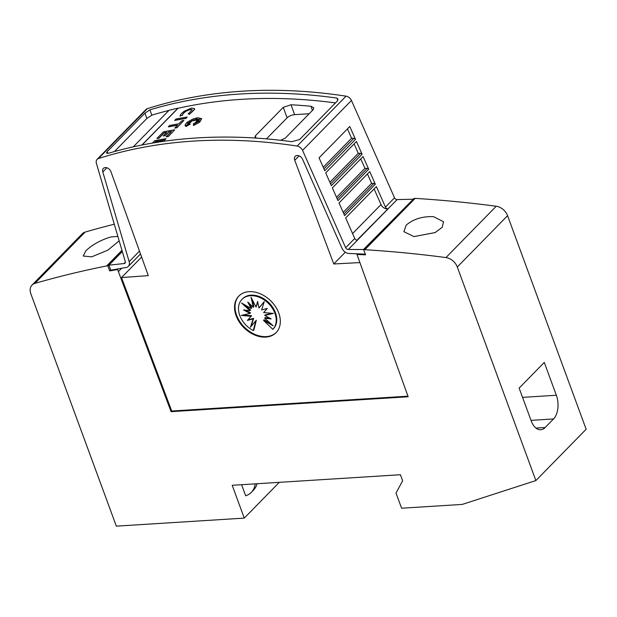 <?xml version="1.0" encoding="UTF-8"?>
<svg xmlns="http://www.w3.org/2000/svg" width="617" height="617" viewBox="0 0 617 617"><rect width="100%" height="100%" fill="white"/><g stroke="black" fill="none" stroke-linecap="round" stroke-linejoin="round"><path stroke-width="0.93" d="M125.359 262.156L123.986 263.559A2.321 1.689 -135.6 0 0 124.063 263.559A2.321 1.689 -135.6 0 0 124.981 263.166A2.321 1.689 -135.6 0 0 125.274 261.577L96.391 163.328A5.808 4.219 44.4 0 1 97.108 159.356A5.808 4.219 44.4 0 1 98.442 158.546A580.535 421.534 44.4 0 1 193.676 141.077A580.535 421.534 44.4 0 1 297.163 146.059A5.808 4.219 44.4 0 1 302.569 150.371L345.659 247.725A2.321 1.689 -135.6 0 0 348.235 249.476A2.321 1.689 -135.6 0 0 348.312 249.469L363.976 249.507M106.864 167.778L102.792 171.935L129.161 261.654A6.964 5.059 44.4 0 1 128.297 266.413A6.964 5.059 44.4 0 1 125.552 267.601A6.964 5.059 44.4 0 1 125.305 267.608L110.775 270.192L108.931 265.171L123.986 263.559M407.953 396.176L171.719 411.022L121.495 277.573L148.304 275.629L110.967 171.796A4.928 3.579 -135.6 0 0 105.299 167.577A4.928 3.579 -135.6 0 0 103.355 168.418A4.928 3.579 -135.6 0 0 102.792 171.935M299.052 155.854L294.741 160.25L333.774 263.976L359.919 262.58M365.303 254.158L349.962 253.487A6.964 5.059 44.4 0 1 349.716 253.51A6.964 5.059 44.4 0 1 341.988 248.281L302.646 159.379A4.928 3.579 -135.6 0 0 297.116 155.523A4.928 3.579 -135.6 0 0 295.173 156.363A4.928 3.579 -135.6 0 0 294.741 160.25M385.455 207.096A2.321 1.689 -135.6 0 0 388.031 208.839A2.321 1.689 -135.6 0 0 388.116 208.831L357.39 240.198A2.321 1.689 44.4 0 1 357.312 240.206A2.321 1.689 44.4 0 1 354.736 238.463L345.667 217.971L376.393 186.604L385.455 207.096L394.533 197.826A2.321 1.689 -135.6 0 0 397.109 199.569A2.321 1.689 -135.6 0 0 397.194 199.561L356.988 240.198M394.533 197.826L351.451 100.471A5.808 4.219 -135.6 0 0 346.044 96.159A580.535 421.534 -135.6 0 0 242.558 91.177A580.535 421.534 -135.6 0 0 147.324 108.646A5.808 4.219 -135.6 0 0 145.99 109.456L97.108 159.356M239.766 94.031A580.535 421.534 44.4 0 1 336.928 98.08L337.931 99.129L337.306 101.065L299.592 139.558L291.687 141.686A580.535 421.534 -135.6 0 0 196.746 137.946A580.535 421.534 -135.6 0 0 108.793 153.178L106.433 153.124L107.219 151.643L144.933 113.15L149.9 109.834A580.535 421.534 44.4 0 1 239.766 94.031M374.103 188.949L381.021 204.543A5.808 4.219 -135.6 0 0 387.461 208.901A5.808 4.219 -135.6 0 0 387.661 208.885M152.384 143.09L154.72 140.699A580.535 421.534 44.4 0 1 166.019 138.678L164.808 140.09A580.535 421.534 -135.6 0 0 155.553 141.717L154.574 142.72M196.823 118.549L194.409 120.6L193.939 119.621L193.306 120.947L191.671 120.06L191.748 121.603L189.905 121.711M191.748 121.603L189.743 121.588L190.699 122.382L187.9 122.984M190.653 122.259L187.028 123.038L189.92 122.868L188.2 123.67M189.92 122.868L187.73 123.709L189.712 123.685L187.02 125.043M189.666 123.562L186.126 125.344L190.198 124.125L186.033 126.5L185.146 125.683M201.697 118.742L199.731 122.151L193.468 125.529L193.399 123.57L195.404 124.318L194.717 122.883A580.535 421.534 44.4 0 1 196.962 122.613L195.658 122.12L199.754 121.325L196.237 121.526L199.33 120.315L196.738 120.816L200.502 118.765L196.306 120.415L197.972 119.081L195.458 120.323L197.178 118.078L194.363 120.469L193.892 119.49L193.26 120.816L191.625 119.929L191.702 121.48M196.746 122.636L195.658 122.12M198.821 121.503L196.237 121.526M198.643 120.577L196.738 120.816M199.553 119.282L196.306 120.415M197.494 119.467L195.458 120.323M194.579 108.677L194.556 109.487L189.442 114.33L188.17 113.906L192.165 109.687L190.283 109.34L185.771 111.284L190.329 109.471L192.188 109.749M185.941 111.322C183.635 112.934 182.493 114.284 182.516 115.371M182.532 115.047L180.141 115.988L182.532 115.047M187.244 117.006L186.033 118.418A580.535 421.534 -135.6 0 0 174.742 120.438L175.953 119.027A580.535 421.534 44.4 0 1 187.244 117.006L185.987 118.294A580.535 421.534 -135.6 0 0 174.696 120.315M183.874 120.454L176.886 127.758A580.535 421.534 -135.6 0 0 174.835 128.097L177.596 125.104A580.535 421.534 -135.6 0 0 168.356 126.778L169.613 125.498A580.535 421.534 44.4 0 1 178.853 123.816L181.814 120.793A580.535 421.534 44.4 0 1 183.874 120.454L176.84 127.634A580.535 421.534 -135.6 0 0 174.788 127.974M177.441 125.259A580.535 421.534 -135.6 0 0 168.402 126.901L168.356 126.778M171.225 131.606A580.535 421.534 -135.6 0 0 168.811 132.023L165.302 135.601A580.535 421.534 -135.6 0 0 163.258 135.971L166.713 132.262A580.535 421.534 -135.6 0 0 164.184 132.732L158.993 138.031A580.535 421.534 -135.6 0 0 156.957 138.424L163.405 131.837A580.535 421.534 44.4 0 1 174.696 129.817L168.248 136.403A580.535 421.534 -135.6 0 0 166.197 136.743L171.387 131.444A580.535 421.534 -135.6 0 0 168.765 131.899L165.256 135.478A580.535 421.534 -135.6 0 0 163.212 135.84M166.551 132.431A580.535 421.534 -135.6 0 0 164.23 132.863L159.039 138.162A580.535 421.534 -135.6 0 0 157.003 138.547L156.957 138.424M174.696 129.817L168.294 136.527A580.535 421.534 -135.6 0 0 166.243 136.874L166.197 136.743M335.486 102.916A580.535 421.534 -135.6 0 0 241.71 99.329A580.535 421.534 -135.6 0 0 178.058 108.276L142.095 144.987M168.911 110.443A580.535 421.534 -135.6 0 0 151.851 115.132L149.9 109.834M152.144 115.001L146.877 118.449L114.446 151.558M184.329 111.176L191.54 108.06L194.556 108.615L194.509 109.356L189.396 114.199L188.17 113.906M186.033 126.5L185.123 125.621L185.154 124.711L187.229 122.243L192.99 118.996L197.695 117.708L201.674 118.68L199.684 122.019L193.422 125.398M433.466 216.636L443.554 221.758L442.212 227.311L435.178 232.563L413.914 236.596L403.888 231.645L406.187 225.159C413.205 219.128 422.298 216.282 433.466 216.636M119.166 240.815L107.906 250.132L91.709 256.842L83.21 256.032L85.925 250.687C92.835 244.324 101.281 239.728 111.268 236.882L117.878 236.434M276.339 332.409A26.122 18.973 44.4 0 1 266.282 336.597A26.122 18.973 44.4 0 1 240.005 321.843A26.122 18.973 44.4 0 1 239.026 295.851M249.083 291.664A26.122 18.973 44.4 0 1 275.483 306.61A26.122 18.973 44.4 0 1 276.1 332.656A26.122 18.973 44.4 0 1 265.796 337.09A26.122 18.973 44.4 0 1 239.388 322.143A26.122 18.973 44.4 0 1 238.771 296.098A26.122 18.973 44.4 0 1 249.083 291.664M250.479 295.72A21.51 15.618 44.4 0 1 272.166 307.937A21.51 15.618 44.4 0 1 272.837 329.362L263.498 320.346L273.154 325.799L264.662 318.179L271.179 318.92L264.724 315.441L273.4 313.413L263.652 312.549L267.315 308.431L261.631 309.942L264.253 301.62L258.955 308.014L257.621 301.451L256.04 307.065L251.073 297.332L253.325 307.235L247.772 302.068L251.219 308.5L241.563 303.047L250.055 310.667L243.538 309.927L249.993 313.405L241.316 315.434L251.065 316.297L247.402 320.416L253.086 318.912L250.463 327.226L255.762 320.832L253.325 330.589A21.51 15.618 44.4 0 1 241.987 299.368A21.51 15.618 44.4 0 1 250.479 295.72M241.987 299.368L242.55 298.798A21.51 15.618 44.4 0 1 251.034 295.15A21.51 15.618 44.4 0 1 272.722 307.366A21.51 15.618 44.4 0 1 273.393 328.792L272.837 329.362M252.314 299.762L253.88 306.664L253.325 307.235M257.79 302.268L256.04 307.065M264.207 301.79L258.955 308.014M264.724 315.441L265.279 314.871L272.043 313.297M264.662 318.179L265.225 317.608L269.683 318.117M263.498 320.346L264.053 319.776L270.493 323.408M249.499 303.672L251.782 307.929L251.219 308.5M244.779 304.867L250.61 310.096L250.055 310.667M245.589 310.158L250.556 312.834L249.993 313.405M243.237 314.986L251.62 315.727L251.065 316.297M251.62 315.727L247.402 320.416M247.957 319.845L253.641 318.341L253.086 318.912M253.641 318.341L251.073 326.486M253.325 330.589L253.888 330.018L256.317 320.262L255.762 320.832M255.168 483.851A24.51 17.8 44.4 0 1 251.296 492.374A24.51 17.8 44.4 0 1 245.666 495.79L241.586 484.707M251.296 492.374L253.533 490.091A24.51 17.8 -135.6 0 0 257.011 483.736M232.2 485.294L244.27 518.11L116.335 526.147L30.85 293.8A11.607 8.43 44.4 0 1 32.03 285.077A11.607 8.43 44.4 0 1 34.891 283.396A1335.234 969.531 44.4 0 1 106.648 265.942L107.836 265.865L109.687 270.909L117.616 269.536L171.086 411.662L408.169 396.77L356.981 254.466L365.557 254.836L363.698 249.785L364.886 249.708A1335.234 969.531 44.4 0 1 445.952 257.567A11.607 8.43 44.4 0 1 457.29 266.999L535.872 480.574L462.233 504.413L401.582 508.223L396.006 493.076L402.631 480.782L400.41 474.728L232.2 485.294M279.308 482.332L244.27 518.11M544.279 362.434L556.349 395.25A17.415 10.026 -93.6 0 1 553.542 418.943L545.166 427.504A17.415 10.026 -93.6 0 1 540.685 429.741A17.415 10.026 -93.6 0 1 531.214 420.91L519.136 388.101L544.279 362.434M133.241 146.861L169.089 110.258A580.535 421.534 44.4 0 1 178.012 108.152L141.887 145.034M337.792 100.417L336.928 98.08M266.459 138.879L287.106 117.801A5.808 2.183 159.8 0 1 294.641 114.646L309.179 113.736M254.844 138.007L255.338 135.871L283.265 107.358L291 104.759A580.535 421.534 44.4 0 1 310.953 106.278L313.837 107.751L313.189 109.641L285.262 138.154L280.642 140.298M155.553 141.717L154.366 142.751M164.808 140.09L164.762 139.959A580.535 421.534 -135.6 0 0 155.507 141.594M166.019 138.678L164.762 139.959M190.152 123.994L185.987 126.377M195.404 124.318L194.717 122.883M180.079 116.274C180.041 114.885 181.514 113.15 184.491 111.06M185.894 111.199C183.588 112.811 182.447 114.16 182.47 115.24M375.337 184.221L344.61 215.588L339.018 202.947L369.737 171.58L375.337 184.221A1.743 1.265 -135.6 0 0 373.863 183.426L343.908 213.999M368.704 169.235L337.977 200.602L332.362 187.915L363.089 156.548L368.704 169.235A1.743 1.265 -135.6 0 0 367.2 168.395L337.252 198.967M362.086 154.289L331.368 185.655L325.714 172.883L356.433 141.517L362.086 154.289A1.743 1.265 -135.6 0 0 360.521 153.371L330.596 183.92M355.485 139.373L324.766 170.739L319.058 157.852L349.785 126.485L355.485 139.373A1.743 1.265 -135.6 0 0 353.842 138.339L323.94 168.873M347.44 128.884L351.597 138.254L353.842 138.339M354.104 143.892L358.269 153.286L360.521 153.371M360.768 158.916L364.94 168.31L367.2 168.395M367.439 173.932L371.611 183.334L373.863 183.426M371.611 183.334L343.183 212.356M364.94 168.31L336.527 197.317M358.269 153.286L329.871 182.277M351.597 138.254L323.215 167.238M357.39 240.198L348.312 249.469M412.858 199.6L363.845 249.152M412.727 199.252L397.194 199.561M345.327 252.183L333.774 263.976M121.495 277.573L141.617 257.034M122.313 251.512L108.931 265.171M357.613 253.818L356.981 254.466M171.719 411.022L171.086 411.662M535.872 480.574L586.15 429.247L507.567 215.672A11.607 8.43 -135.6 0 0 496.23 206.24A1335.234 969.531 -135.6 0 0 415.156 198.381L413.976 198.458L363.698 249.785M415.156 198.381L364.886 249.708M114.284 224.21A1335.234 969.531 -135.6 0 0 85.169 232.069A11.607 8.43 -135.6 0 0 82.308 233.75L32.03 285.077M121.958 250.309L106.648 265.942M122.212 251.181L107.836 265.865M110.674 269.914L109.687 270.909M118.287 268.858L117.616 269.536M139.488 251.111L129.161 261.654M346.044 96.159L297.163 146.059M354.736 238.463L345.659 247.725M522.553 397.371L556.349 395.25M531.006 420.362L553.542 418.943M535.957 428.082L545.166 427.504M256.155 138.092L255.338 135.871M287.106 117.801L283.265 107.358M294.641 114.646L291 104.759M312.464 110.381L310.953 106.278M381.021 204.543L352.577 233.588M351.451 100.471L302.569 150.371M107.867 153.402L107.219 151.643M146.877 118.449L144.933 113.15M147.324 108.646L98.442 158.546M496.23 206.24L445.952 257.567M507.567 215.672L457.29 266.999M85.169 232.069L34.891 283.396M121.665 268.256L118.379 271.603M140.506 253.957L128.297 266.413"/></g></svg>

